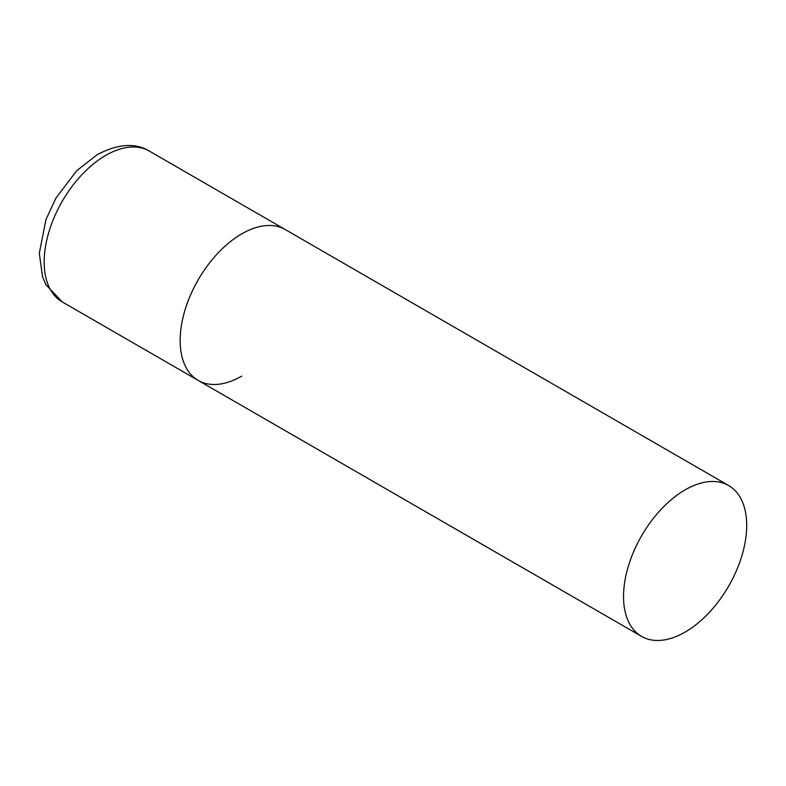 <?xml version="1.0" encoding="UTF-8"?>
<svg xmlns="http://www.w3.org/2000/svg" width="786" height="786" viewBox="0 0 786 786"><rect width="100%" height="100%" fill="white"/><g stroke="black" fill="none" stroke-linecap="round" stroke-linejoin="round"><path stroke-width="1.18" d="M241.734 376.101A87.089 50.284 -60 0 1 198.18 380.414A87.089 50.284 -60 0 1 184.838 310.627A87.089 50.284 -60 0 1 241.734 233.874A87.089 50.284 -60 0 1 285.279 229.561A87.089 50.284 120 0 0 218.164 252.895A87.089 50.284 120 0 0 180.151 340.544A87.089 50.284 120 0 0 198.18 380.414L62.212 301.903A87.089 50.284 -60 0 1 48.86 232.116A87.089 50.284 -60 0 1 105.756 155.373A87.089 50.284 -60 0 1 149.301 151.059C135.398 142.62 118.097 143.779 97.395 154.547L76.753 170.65L55.934 198.082L45.952 219.579L39.3 253.289L42.542 276.76L45.961 284.778L62.212 301.903M746.7 525.421A87.089 50.284 120 0 0 728.661 485.552A87.089 50.284 120 0 0 661.557 508.886A87.089 50.284 120 0 0 623.534 596.535A87.089 50.284 120 0 0 641.572 636.395A87.089 50.284 120 0 0 708.687 613.07A87.089 50.284 120 0 0 746.7 525.421M728.661 485.552L149.301 151.059M198.18 380.414L641.572 636.395"/></g></svg>
